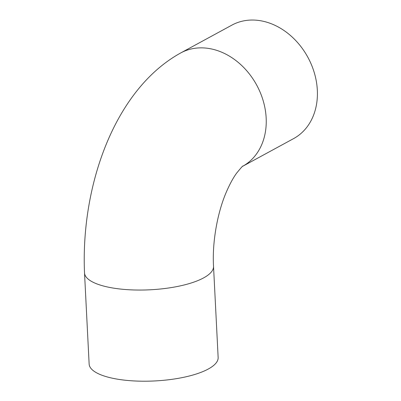 <?xml version="1.0" encoding="UTF-8"?>
<svg xmlns="http://www.w3.org/2000/svg" width="401" height="401" viewBox="0 0 401 401"><rect width="100%" height="100%" fill="white"/><g stroke="black" fill="none" stroke-linecap="round" stroke-linejoin="round"><path stroke-width="0.6" d="M242.75 166.255L293.602 138.606A64.586 51.378 -118.5 0 0 307.888 57.323A64.586 51.378 -118.5 0 0 231.898 25.123L180.731 52.942C114.706 89.288 80.696 185.608 84.521 272.87A64.586 20.215 177.1 0 0 150.044 289.793A64.586 20.215 177.1 0 0 213.527 266.334C212.099 242.254 217.422 212.324 226.58 191.493C229.999 183.708 233.357 177.578 236.66 173.092C241.176 167.593 243.237 165.292 242.851 166.184M213.527 266.334L218.144 357.492A64.586 20.215 177.1 0 1 154.666 380.95A64.586 20.215 177.1 0 1 89.137 364.028L84.521 272.87M242.755 166.25A64.586 51.378 -118.5 0 0 256.61 84.942A64.586 51.378 -118.5 0 0 180.731 52.942"/></g></svg>
